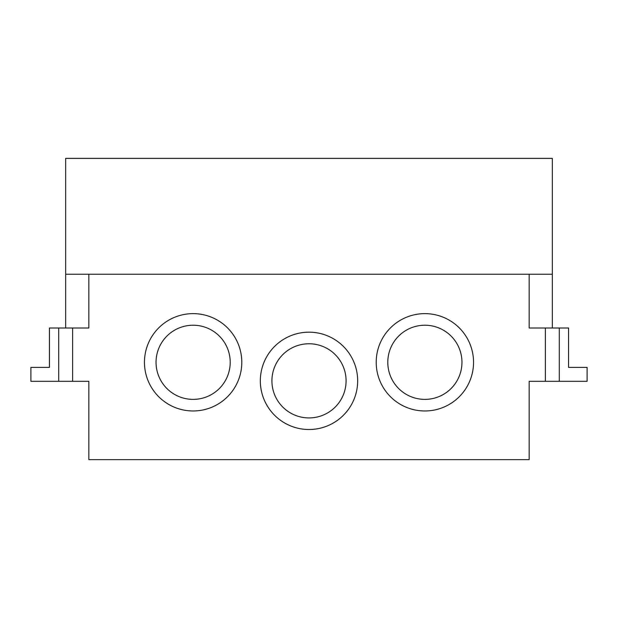 <?xml version="1.0" encoding="UTF-8"?>
<svg xmlns="http://www.w3.org/2000/svg" width="618" height="618" viewBox="0 0 618 618"><rect width="100%" height="100%" fill="white"/><g stroke="black" fill="none" stroke-linecap="round" stroke-linejoin="round"><path stroke-width="0.93" d="M88.837 328.003L88.837 274.238L88.837 328.003L72.615 328.003L72.615 381.306L88.837 381.306L88.837 459.637L529.163 459.637L529.163 381.306L587.1 381.306L587.1 367.401L568.56 367.401L568.56 328.003L559.29 328.003L559.29 381.306M65.662 274.238L529.163 274.238L529.163 328.003L529.163 274.238L552.337 274.238L552.337 158.362L65.662 158.362L65.662 328.003M241.792 362.303A48.667 48.667 0 0 0 193.125 313.635A48.667 48.667 0 0 0 144.457 362.303A48.667 48.667 0 0 0 193.125 410.97A48.667 48.667 0 0 0 241.792 362.303M473.542 362.303A48.667 48.667 0 0 0 424.875 313.635A48.667 48.667 0 0 0 376.207 362.303A48.667 48.667 0 0 0 424.875 410.97A48.667 48.667 0 0 0 473.542 362.303M357.667 380.842A48.667 48.667 0 0 0 309 332.175A48.667 48.667 0 0 0 260.332 380.842A48.667 48.667 0 0 0 309 429.51A48.667 48.667 0 0 0 357.667 380.842M529.163 328.003L545.385 328.003L545.385 381.306M545.385 328.003L559.29 328.003M58.71 381.306L30.9 381.306L30.9 367.401L49.44 367.401L49.44 328.003L58.71 328.003L58.71 381.306L72.615 381.306M58.71 328.003L72.615 328.003M346.08 380.842A37.08 37.08 0 0 0 309 343.762A37.08 37.08 0 0 0 271.92 380.842A37.08 37.08 0 0 0 309 417.922A37.08 37.08 0 0 0 346.08 380.842M461.955 362.303A37.08 37.08 0 0 0 424.875 325.222A37.08 37.08 0 0 0 387.795 362.303A37.08 37.08 0 0 0 424.875 399.382A37.08 37.08 0 0 0 461.955 362.303M230.205 362.303A37.08 37.08 0 0 0 193.125 325.222A37.08 37.08 0 0 0 156.045 362.303A37.08 37.08 0 0 0 193.125 399.382A37.08 37.08 0 0 0 230.205 362.303M552.337 328.003L552.337 274.238"/></g></svg>

